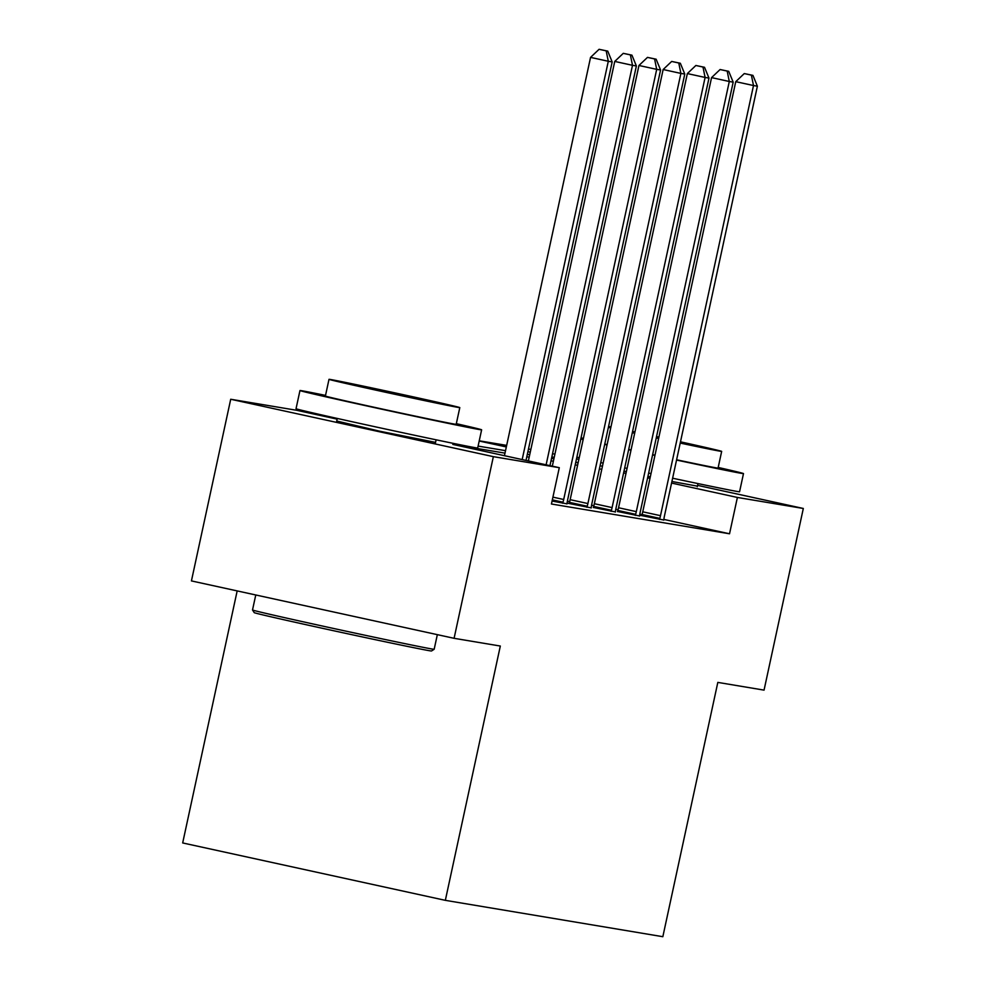 <?xml version="1.0" encoding="UTF-8"?>
<svg xmlns="http://www.w3.org/2000/svg" width="986" height="986" viewBox="0 0 986 986"><rect width="100%" height="100%" fill="white"/><g stroke="black" fill="none" stroke-linecap="round" stroke-linejoin="round"><path stroke-width="1.48" d="M697.422 486.147L671.91 481.488M650.304 476.867L647.95 476.361M626.356 471.653L624.002 471.123M602.446 466.279L600.092 465.737M435.553 442.381L379.93 431.252L336.731 421.01M237.17 590.91L182.681 842.944L445.339 900.341L662.838 936.7L717.82 682.398L764.051 690.126L803.319 508.468L737.392 497.449L671.577 483.066M445.339 900.341L500.321 646.04L454.09 638.312L191.432 580.914L230.712 399.256L296.638 410.287L337.138 419.136M479.245 440.804L506.656 445.389M528.471 449.037L530.862 449.431M504.98 453.129L452.808 444.415L559.296 467.684L551.433 504.006L729.529 533.783L663.861 519.425M642.009 514.655L639.828 514.174M618.074 509.676L615.769 509.294M593.88 505.633L591.563 505.251M569.674 501.591L567.369 501.208M552.074 501.061L566.975 503.834M567.073 503.094L591.181 507.876M569.132 503.415L567.073 503.07M593.325 507.457L615.375 511.931M617.532 511.5L639.581 515.974M639.68 515.222L663.788 520.016M641.738 515.542L639.68 515.21M454.09 638.312L493.357 456.654L230.712 399.256M552.542 453.671L554.908 454.189M576.49 458.909L578.856 459.414M697.595 485.371L803.319 508.468M729.529 533.783L737.392 497.449M559.296 467.684L493.357 456.654M625.987 473.354L623.608 472.96M601.793 469.311L599.402 468.917M577.586 465.269L575.208 464.874M553.392 461.226L551.001 460.819M529.186 457.184L526.795 456.777M649.984 478.346L647.629 477.84M578.153 462.656L575.799 462.138M554.206 457.418L551.852 456.9M530.271 452.192L527.904 451.674M506.323 446.954L479.196 441.025M478.099 446.091L505.522 450.664M527.337 454.312L529.716 454.719M551.531 458.367L553.922 458.761M575.738 462.409L578.116 462.804M522.173 459.575L608.3 61.268L612.17 61.908L526.019 460.413M504.438 455.692L590.552 57.385L608.3 61.268L606.18 50.853L607.733 51.112L599.081 49.3L606.18 50.853M599.081 49.3L590.552 57.385M612.17 61.908L607.733 51.112M434.173 649.256L431.523 650.97A90.7 0.924 -167.8 0 1 429.489 650.723A90.7 0.924 -167.8 0 1 333.712 630.757A90.7 0.924 -167.8 0 1 254.228 612.639L252.527 609.989A92.93 0.949 12.2 0 0 252.527 609.989A92.93 0.949 12.2 0 0 333.958 628.55A92.93 0.949 12.2 0 0 432.09 649.01A92.93 0.949 12.2 0 0 434.173 649.256L437.34 634.651M325.54 395.398A92.93 0.949 12.2 0 0 302.061 390.789A92.93 0.949 12.2 0 0 299.966 390.542A92.93 0.949 12.2 0 0 380.941 409.017A92.93 0.949 12.2 0 0 479.529 429.576A92.93 0.949 12.2 0 0 481.624 429.822A92.93 0.949 12.2 0 0 456.333 423.672M299.966 390.542L296.034 408.709A92.93 0.949 12.2 0 0 377.009 427.185A92.93 0.949 12.2 0 0 475.597 447.743A92.93 0.949 12.2 0 0 477.692 447.989L481.624 429.822M459.796 407.612L456.185 424.325A66.912 0.69 -167.8 0 1 454.682 424.14A66.912 0.69 -167.8 0 1 383.702 409.35A66.912 0.69 -167.8 0 1 325.392 396.039L329.004 379.327A66.912 0.69 12.2 0 0 387.313 392.638A66.912 0.69 12.2 0 0 458.293 407.428A66.912 0.69 12.2 0 0 459.796 407.612A66.912 0.69 12.2 0 0 401.499 394.301A66.912 0.69 12.2 0 0 330.52 379.511A66.912 0.69 12.2 0 0 329.004 379.327M435.578 402.473L352.261 384.355L435.578 402.473M580.791 439.016A92.93 0.949 12.2 0 0 583.145 439.559M604.701 444.415A92.93 0.949 12.2 0 0 607.056 444.945M628.637 449.702A92.93 0.949 12.2 0 0 630.991 450.22M652.584 454.916A92.93 0.949 12.2 0 0 654.938 455.421M676.544 460.055A92.93 0.949 12.2 0 0 741.398 473.342A92.93 0.949 12.2 0 0 743.493 473.588A92.93 0.949 12.2 0 0 718.202 467.45M576.872 457.184A92.93 0.949 12.2 0 0 579.226 457.714M600.77 462.582A92.93 0.949 12.2 0 0 603.136 463.1M624.705 467.869A92.93 0.949 12.2 0 0 627.071 468.387M648.652 473.083A92.93 0.949 12.2 0 0 651.019 473.588M672.625 478.222A92.93 0.949 12.2 0 0 737.466 491.509A92.93 0.949 12.2 0 0 739.562 491.755L743.493 473.588M680.217 443.071A66.912 0.69 12.2 0 0 720.162 451.206A66.912 0.69 12.2 0 0 721.666 451.378L718.054 468.091A66.912 0.69 -167.8 0 1 716.551 467.919A66.912 0.69 -167.8 0 1 676.606 459.784M655 455.162A66.912 0.69 -167.8 0 1 652.633 454.657M631.052 449.949A66.912 0.69 -167.8 0 1 628.698 449.431M607.13 444.612A66.912 0.69 -167.8 0 1 604.775 444.082M608.387 427.369A66.912 0.69 12.2 0 0 610.741 427.899M632.309 432.718A66.912 0.69 12.2 0 0 634.664 433.236M656.257 437.944A66.912 0.69 12.2 0 0 658.611 438.45M680.278 442.8L698.421 446.362L680.426 442.098M658.858 437.353L656.491 436.835M634.885 432.225L632.519 431.732M632.359 432.447L634.725 432.977M656.306 437.698L658.66 438.215M721.666 451.378A66.912 0.69 12.2 0 0 680.488 441.827M658.907 437.118A66.912 0.69 12.2 0 0 656.54 436.601M634.935 431.967A66.912 0.69 12.2 0 0 632.581 431.474M610.95 426.938A66.912 0.69 12.2 0 0 608.584 426.457M583.404 438.351A92.93 0.949 12.2 0 0 581.037 437.87M546.121 464.8L632.494 65.31L636.377 65.963L549.966 465.638M528.373 460.918L614.746 61.428L632.494 65.31L630.374 54.896L631.927 55.154L623.275 53.343L630.374 54.896M623.275 53.343L614.746 61.428M636.377 65.963L631.927 55.154M562.673 503.242L562.994 502.194A7.432 1.565 102.3 0 0 563.696 499.495L656.701 69.353L660.571 70.006L567.579 500.149A7.432 1.565 102.3 0 0 567.098 502.885L566.962 503.957M552.32 466.156L638.953 65.483L656.701 69.353L654.581 58.938L656.134 59.197L647.482 57.385L654.581 58.938M647.482 57.385L638.953 65.483M660.571 70.006L656.134 59.197M586.88 507.285L587.2 506.237A7.432 1.565 102.3 0 0 587.902 503.55L680.895 73.408L684.777 74.049L591.773 504.191A7.432 1.565 102.3 0 0 591.304 506.927L591.169 508.012M569.095 503.538L569.452 502.367A7.432 1.565 102.3 0 0 570.154 499.668L663.147 69.525L680.895 73.408L678.775 62.993L680.328 63.252L671.676 61.44L678.775 62.993M671.676 61.44L663.147 69.525M684.777 74.049L680.328 63.252M611.073 511.34L611.406 510.28A7.432 1.565 102.3 0 0 612.096 507.593L705.101 77.45L708.983 78.091L615.979 508.234A7.432 1.565 102.3 0 0 615.498 510.97L615.363 512.054M593.289 507.58L593.658 506.41A7.432 1.565 102.3 0 0 594.348 503.71L687.353 73.568L705.101 77.45L702.981 67.036L704.534 67.294L695.882 65.483L702.981 67.036M695.882 65.483L687.353 73.568M708.983 78.091L704.534 67.294M635.28 515.382L635.6 514.335A7.432 1.565 102.3 0 0 636.303 511.635L729.295 81.493L733.177 82.146L640.173 512.289A7.432 1.565 102.3 0 0 639.704 515.012L639.569 516.097M617.495 511.623L617.852 510.452A7.432 1.565 102.3 0 0 618.555 507.753L711.559 77.611L729.295 81.493L727.187 71.078L728.728 71.337L720.088 69.525L727.187 71.078M720.088 69.525L711.559 77.611M733.177 82.146L728.728 71.337M659.486 519.425L659.807 518.377A7.432 1.565 102.3 0 0 660.497 515.678L753.501 85.535L757.384 86.189L664.379 516.331A7.432 1.565 102.3 0 0 663.911 519.067L663.763 520.14M641.701 515.666L642.059 514.495A7.432 1.565 102.3 0 0 642.749 511.808L735.753 81.665L753.501 85.535L751.381 75.121L752.934 75.38L744.282 73.568L751.381 75.121M744.282 73.568L735.753 81.665M757.384 86.189L752.934 75.38M562.994 502.194L552.333 499.865M563.696 499.495L552.924 497.141M587.2 506.237L569.452 502.367M587.902 503.55L570.154 499.668M611.406 510.28L593.658 506.41M612.096 507.593L594.348 503.71M635.6 514.335L617.852 510.452M636.303 511.635L618.555 507.753M659.807 518.377L642.059 514.495M660.497 515.678L642.749 511.808M255.768 594.965L252.515 609.977M337.286 418.446L336.608 421.577M436.108 439.805L435.43 442.948M697.977 483.584L697.299 486.727"/></g></svg>
